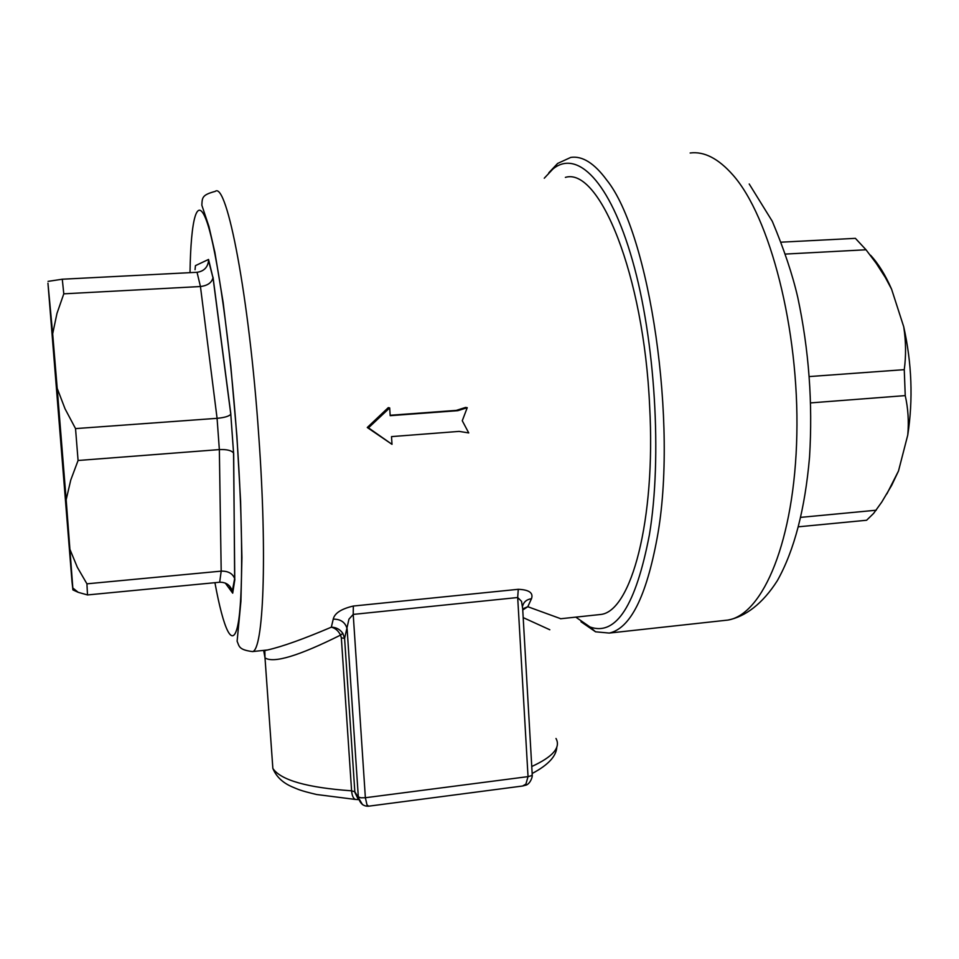 <?xml version="1.0" encoding="UTF-8"?>
<svg xmlns="http://www.w3.org/2000/svg" width="959" height="959" viewBox="0 0 959 959"><rect width="100%" height="100%" fill="white"/><g stroke="black" fill="none" stroke-linecap="round" stroke-linejoin="round"><path stroke-width="1.44" d="M575.784 617.128L590.037 626.994C616.038 636.249 635.829 605.501 649.411 534.726C662.285 457.239 655.189 339.834 632.461 260.416C609.78 180.676 576.91 149.256 552.959 168.976L544.268 178.218M581.01 621.768L595.539 631.801L609.253 633.072C630.327 628.433 646.294 596.69 657.167 537.819C678.181 424.489 649.746 233.049 606.699 180.016C594.328 163.21 582.341 155.67 570.749 157.42L557.635 163.438L548.812 172.776M886.859 493.909L898.499 470.977L907.765 435.038C913.196 399.495 911.841 363.413 903.726 326.779L891.594 289.198C885.397 274.981 878.372 263.665 870.556 255.238M891.594 289.198L885.325 277.463L876.25 263.353L866.025 249.772L855.404 238.347L781.261 242.171M565.378 177.379C599.255 166.962 643.861 274.634 649.639 406.172C655.956 521.037 630.938 611.446 600.754 614.467L596.654 614.911M368.472 427.834L367.273 427.498L388.287 407.623L389.69 407.923L390.181 415.679L457.863 410.668L467.237 407.695L462.262 420.749L468.747 432.929L459.109 431.394L391.512 436.609L392.003 444.341L368.472 427.834L389.69 407.923M390.157 415.283L456.292 410.392L465.618 407.419L467.237 407.695M48.046 281.371L62.287 279.225L63.785 293.838L56.965 313.425L52.673 333.792L47.95 283.193L72.009 581.729L72.908 589.905L72.824 587.999L78.182 592.302L72.908 589.905M70.127 556.975L50.383 311.891L70.127 556.975M75.533 428.601L78.075 460.488L70.762 480.027L66.171 499.747L57.204 388.383L65.056 408.834L75.533 428.601L217.082 418.328C224.634 417.609 229.201 416.23 230.783 414.204L233.564 453.092C231.622 450.442 226.887 449.28 219.347 449.591L78.075 460.488M66.171 499.747L72.824 587.999M52.673 333.792L57.204 388.383M342.842 633.384L344.593 638.394L341.344 637.819L340.529 635.11L342.842 633.384C340.013 629.344 336.177 627.282 331.346 627.186L331.346 627.186C335.314 628.157 338.383 630.806 340.529 635.11C298.812 655.92 273.639 663.52 265.008 657.886L272.859 768.459C280.855 780.182 307.096 787.639 351.593 790.827L354.83 791.774L362.526 804.649M532.245 775.04C532.593 777.929 529.332 784.81 525.328 785.289L522.571 786.02L525.892 784.126L528.037 776.622L531.562 775.663L532.221 774.608L522.679 608.785L521.528 601.329L517.692 597.517L353.212 614.407L365.367 797.732L360.836 797.804L358.318 796.905L347.11 628.732C345.24 622.247 340.613 619.046 333.241 619.142C334.547 613.245 341.248 608.881 353.344 606.04L353.212 614.407L348.956 619.154L344.593 638.394L354.83 791.774L358.39 797.588C360.093 803.618 363.509 806.483 368.64 806.183L368.879 806.147M522.679 608.881L527.798 606.711L522.751 609.984M522.08 786.08L368.64 806.183L367.009 804.913L365.367 797.732L528.037 776.622L517.692 597.517L518.268 589.306C529.104 589.749 533.516 592.878 531.49 598.704C526.695 599.423 523.722 601.904 522.571 606.16M70.055 549.663L77.343 567.296L86.933 583.827L87.497 594.94L78.182 592.314M233.672 453.355L234.643 578.541C232.605 573.446 228.11 570.977 221.193 571.132L86.933 583.827M87.497 594.94L219.683 582.233C226.06 582.149 230.28 585.11 232.33 591.116L232.701 593.177L225.317 583.084M195.049 269.707L195.444 265.643L208.547 259.445L208.547 260.704C207.707 267.393 203.919 271.253 197.158 272.284L62.287 279.225M63.785 293.838L200.443 286.525L217.082 418.328L219.347 449.591L221.193 571.132L219.683 582.233M234.859 579.452L232.701 593.177M208.547 259.445L212.97 277.738C211.747 282.725 207.564 285.65 200.443 286.525L197.051 272.296M456.292 410.392L457.863 410.668M523.182 617.608L549.819 629.763M263.665 650.394L264.996 657.874L264.828 650.562L267.549 649.974C282.306 646.618 303.571 639.018 331.334 627.186L333.241 619.142M367.273 427.498L392.003 444.341M531.49 598.704L527.798 606.711L560.787 618.735M261.543 650.622L267.405 649.998M866.025 249.772L785.577 254.063M798.559 526.791L866.588 520.257L873.625 513.401L881.777 502.048L891.69 485.338L898.499 470.977M810.727 402.888L905.236 395.611C908.113 408.318 908.952 421.469 907.765 435.038M876.238 510.212L800.837 517.357M905.236 395.611L904.265 369.659C906.147 355.573 905.967 341.284 903.726 326.779M904.265 369.659L809.396 376.563M722.535 620.665L727.965 620.065C763.052 614.503 794.675 540.516 796.833 434.679C799.195 328.985 769.849 216.47 732.82 174.886C718.315 158.487 704.098 151.186 690.156 152.996M215.212 191.392C226.839 181.191 249.232 296.331 258.75 435.698C267.513 557.395 263.317 650.753 252.469 651.581C238.3 649.758 239.318 646.066 237.113 641.235L240.925 601.185L241.92 557.611L240.589 500.91L236.909 436.105L230.783 365.894L223.123 302.301L214.864 252.253L208.918 226.456L201.846 205.238C202.253 197.65 201.87 194.929 215.212 191.392M190.014 272.656C190.829 218.592 197.17 193.095 207.228 222.788C217.225 252.061 230.04 341.488 236.789 436.057C243.059 523.674 243.071 599.435 237.892 624.777C232.701 650.274 223.507 629.476 214.936 582.7M272.164 758.713L272.859 768.459C276.276 776.634 282.665 782.748 292.039 786.812C298.285 789.389 299.4 790.408 316.506 794.496L355.609 799.47C353.392 798.727 352.049 795.85 351.593 790.827L341.344 637.819M358.798 799.554L354.902 792.458L358.39 799.602L356.34 799.506M213.018 277.103L230.843 414.024M531.754 766.517C552.899 756.807 560.967 747.469 555.992 738.49M230.424 590.049L229.704 586.213M518.268 589.306L353.344 606.04M590.037 626.994L595.539 631.801M230.783 414.18L233.588 453.139M233.564 453.092L234.751 578.936M234.643 578.541L232.33 591.116M208.547 260.704L212.97 277.738M212.994 277.535L230.783 414.204M556.807 747.109C556.304 756.267 548.092 765.066 532.161 773.493M600.754 614.467L560.536 618.759M267.549 649.974L252.469 651.581M749.207 183.984L772.295 221.301C784.006 249.16 792.494 274.514 797.756 297.374C808.928 349.867 812.86 403.104 809.54 457.083C805.021 509.145 794.316 550.31 777.413 580.555C762.501 604.026 745.143 616.709 727.965 620.065L609.253 633.072M552.959 168.976L557.635 163.438"/></g></svg>
